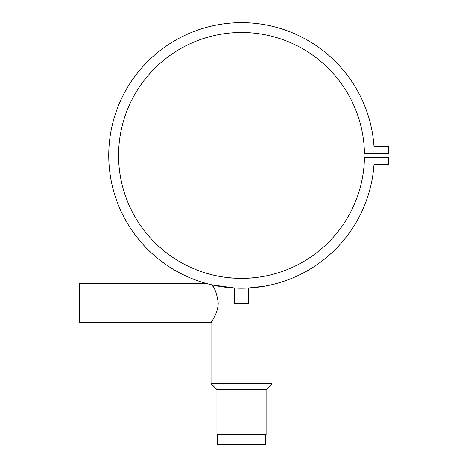 <?xml version="1.0" encoding="UTF-8"?>
<svg xmlns="http://www.w3.org/2000/svg" width="468" height="468" viewBox="0 0 468 468"><rect width="100%" height="100%" fill="white"/><g stroke="black" fill="none" stroke-linecap="round" stroke-linejoin="round"><path stroke-width="0.7" d="M217.427 434.766L217.427 444.6L265.619 444.6L265.619 434.766M240.172 288.206L240.716 288.212M238.072 288.165L238.955 288.189M239.821 288.2L240.605 288.212M241.488 288.212L246.051 288.136M239.99 288.206L248.409 288.036L248.409 303.457L234.638 303.457L234.638 288.036L235.123 288.06M235.188 288.06L235.521 288.077M235.755 288.089L239.563 288.2M213.788 285.281L212.045 284.901C214.993 288.405 217.058 294.43 218.228 302.966C218.041 313.812 210.729 322.581 211.033 322.639L212.004 321.101M216.936 389.522L266.116 389.522L266.116 434.766L216.936 434.766L216.936 389.522L211.033 383.62L211.033 322.639L79.238 322.639L79.238 283.292L205.721 283.292M266.116 389.522L272.013 383.62L272.013 284.667L265.379 286.053L247.905 288.06M211.033 383.62L272.013 383.62M242.319 288.212L240.412 288.206M234.831 288.042L212.074 284.907M235.55 278.232L249.573 278.115L256.277 277.489C257.195 278.454 225.88 278.454 226.769 277.489L227.495 277.571M243.483 288.2L243.12 288.2M374.008 146.578A132.783 132.783 0 0 0 172.593 41.944A132.783 132.783 0 0 0 172.593 268.919A132.783 132.783 0 0 0 374.008 164.286L388.762 164.286L388.762 157.4L364.455 157.4A122.944 122.944 0 0 1 179.484 261.577A122.944 122.944 0 0 1 179.484 49.286A122.944 122.944 0 0 1 364.455 153.463L388.762 153.463L388.762 146.578L374.008 146.578M216.678 285.866L220.135 286.48M262.718 286.51L264.461 286.217M212.045 284.901L207.043 283.655M206.757 283.579L206.072 283.392M227.852 277.612L234.702 278.185M213.244 286.937L212.402 285.486M245.25 288.159L244.501 288.177M243.816 288.194L242.588 288.206M241.523 288.212L240.511 288.206M239.739 288.2L239.154 288.189M238.627 288.183L238.148 288.171M239.891 288.2L239.587 288.2"/></g></svg>
